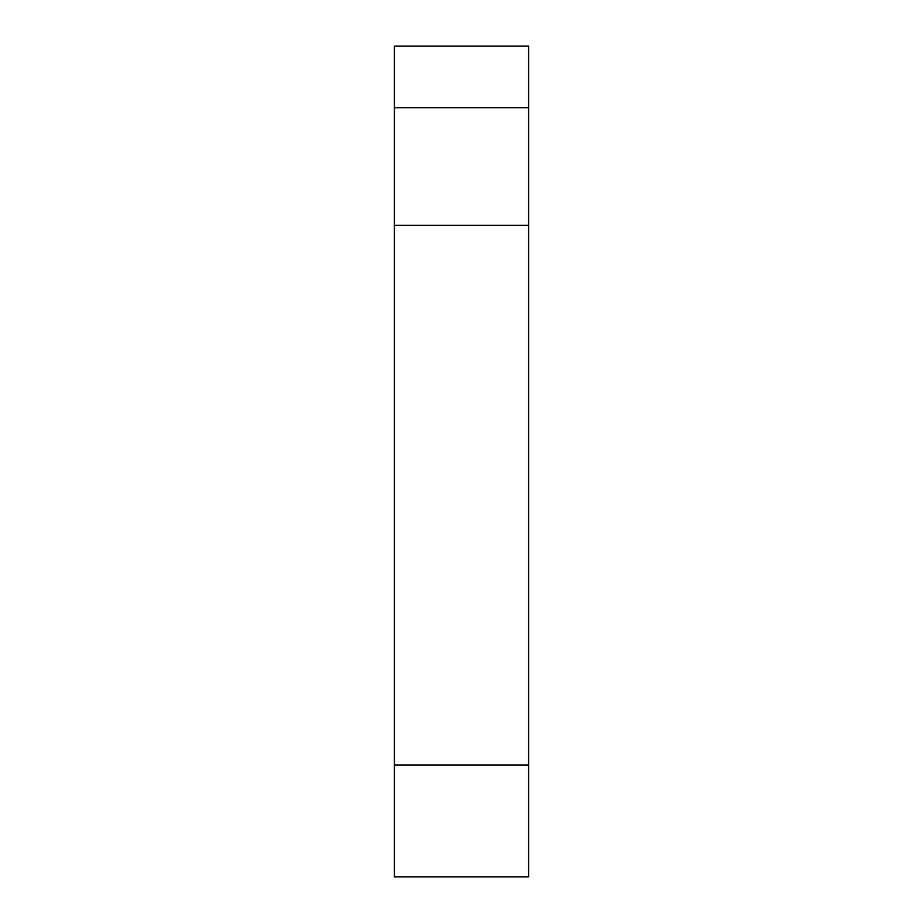 <?xml version="1.0" encoding="UTF-8"?>
<svg xmlns="http://www.w3.org/2000/svg" width="923" height="923" viewBox="0 0 923 923"><rect width="100%" height="100%" fill="white"/><g stroke="black" fill="none" stroke-linecap="round" stroke-linejoin="round"><path stroke-width="1.38" d="M528.602 876.85L394.398 876.85L528.602 876.85L528.602 107.668L394.398 107.668L394.398 46.15L528.602 46.15L528.602 107.668M394.398 876.85L394.398 225.35L528.602 225.35M394.398 225.35L394.398 107.668M394.398 765.005L528.602 765.005"/></g></svg>
